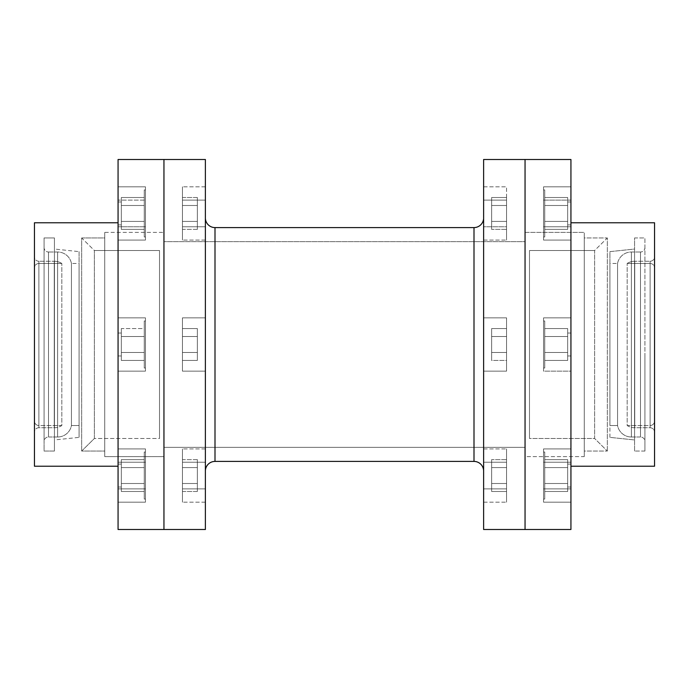 <?xml version="1.0" encoding="UTF-8"?>
<svg xmlns="http://www.w3.org/2000/svg" width="689" height="689" viewBox="0 0 689 689"><rect width="100%" height="100%" fill="white"/><g stroke="black" fill="none" stroke-linecap="round" stroke-linejoin="round"><path stroke-width="0.52" stroke-dasharray="3.44 2.58" d="M567.667 464.085L570.931 464.085L570.931 487.02L567.667 487.02L567.667 464.085L570.931 464.085L570.931 487.02L567.667 487.02L567.667 464.085L567.667 487.02L567.667 464.085L567.667 487.02L570.931 487.02L570.931 464.085L570.931 486.804L570.931 464.085L567.667 464.085L567.667 487.02L567.667 464.085L567.667 487.02L570.931 487.02L570.931 464.085L570.931 486.804L570.931 464.085L567.667 464.085M567.667 333.028L570.931 333.028L570.931 355.972L567.667 355.972L567.667 333.028L570.931 333.028L570.931 355.972L567.667 355.972L567.667 333.028L567.667 355.972L567.667 333.028L567.667 355.972L570.931 355.972L570.931 159.503L570.931 529.496L570.931 317.862L570.931 371.138L543.552 371.138L543.552 317.862L570.931 317.862L543.552 317.862L543.552 371.138L570.931 371.138L570.931 222.771L570.931 371.138L570.931 333.028L567.667 333.028L567.667 355.972L567.667 333.028L567.667 355.972L570.931 355.972L570.931 333.028L570.931 355.748L570.931 333.028L567.667 333.028M567.667 201.98L570.931 201.98L570.931 224.915L567.667 224.915L567.667 201.98L570.931 201.98L570.931 224.915L567.667 224.915L567.667 201.98L567.667 224.915L567.667 201.98L567.667 224.915L570.931 224.915L570.931 201.98L570.931 224.7L570.931 201.98L567.667 201.98L567.667 224.915L567.667 201.98L567.667 224.915L570.931 224.915L570.931 201.98L570.931 224.7L570.931 201.98L567.667 201.98M543.552 452.036L544.732 452.036L544.732 499.06L543.552 499.06L543.552 452.036L544.732 452.036L544.732 499.06L543.552 499.06L543.552 452.036L543.552 488.871L570.931 488.871L570.931 502.186L570.931 462.233L543.552 462.233L543.552 502.186L543.552 462.233L570.931 462.233L570.931 502.186L570.931 488.871L543.552 488.871L570.931 488.871L570.931 448.97L570.931 502.135L570.931 448.909L570.931 462.233L543.552 462.233L543.552 448.909L543.552 502.135L543.552 448.97L543.552 499.06L543.552 448.97L543.552 462.233L570.931 462.233L570.931 488.871L543.552 488.871L543.552 448.909L543.552 502.135L543.552 452.036L543.552 499.06L544.732 499.06L544.732 452.036L544.732 498.612L544.732 452.036L543.552 452.036L543.552 499.06L544.732 499.06L544.732 452.036L543.552 452.036M543.552 320.988L544.732 320.988L544.732 368.012L543.552 368.012L543.552 320.988L544.732 320.988L544.732 368.012L543.552 368.012L543.552 320.988L543.552 371.138L543.552 317.862L570.931 317.862L570.931 371.138L543.552 371.138L543.552 317.862L543.552 371.138L570.931 371.138L570.931 317.862L543.552 317.862L543.552 368.012L543.552 320.988L543.552 368.012L544.732 368.012L544.732 320.988L544.732 367.564L544.732 320.988L543.552 320.988L543.552 368.012L544.732 368.012L544.732 320.988L543.552 320.988M543.552 189.94L544.732 189.94L544.732 236.964L543.552 236.964L543.552 189.94L544.732 189.94L544.732 236.964L543.552 236.964L543.552 186.814L543.552 200.129L570.931 200.129L570.931 186.814L570.931 226.767L543.552 226.767L570.931 226.767L570.931 186.814L570.931 200.129L543.552 200.129L543.552 240.091L543.552 200.129L570.931 200.129L570.931 186.865L570.931 240.091L570.931 226.767L543.552 226.767L543.552 240.03L543.552 186.865L543.552 240.091L543.552 226.767L570.931 226.767L570.931 200.129L543.552 200.129L543.552 240.03L543.552 189.94L543.552 236.964L544.732 236.964L544.732 189.94L544.732 236.508L544.732 189.94L543.552 189.94L543.552 236.964L544.732 236.964L544.732 189.94L543.552 189.94M483.618 449.357L483.618 462.233L506.553 462.233L506.553 488.871L483.618 488.871L483.618 449.357L483.618 493.117L483.618 488.871L506.553 488.871L506.553 448.909L506.553 502.135L506.553 448.97L506.553 502.135L506.553 462.233L483.618 462.233L483.618 502.186L483.618 488.871L506.553 488.871L506.553 462.233L483.618 462.233L506.553 462.233L506.553 502.186L506.553 488.871L483.618 488.871L483.618 502.186L483.618 317.862L506.553 317.862L506.553 371.138L483.618 371.138L506.553 371.138L506.553 317.862L483.618 317.862L483.618 371.138L483.618 159.503L483.618 529.496L483.618 186.814L483.618 200.129L506.553 200.129L506.553 226.767L483.618 226.767L506.553 226.767L506.553 186.814L506.553 200.129L483.618 200.129L483.618 186.814L483.618 371.138L483.618 186.865L483.618 240.073L483.618 200.129L506.553 200.129L506.553 240.091L506.553 226.767L483.618 226.767L483.618 240.091L483.618 226.767L506.553 226.767L506.553 240.091L506.553 200.129L483.618 200.129L483.618 239.643M627.171 263.474L650.106 263.474L650.106 425.526L627.171 425.526L627.171 263.474L627.171 425.526A14.056 14.056 0 0 0 634.75 427.748L634.75 261.252A14.056 14.056 0 0 0 627.171 263.474A14.056 14.056 0 0 1 634.75 261.252L634.75 427.748L650.106 427.748A4.444 4.444 0 0 1 654.55 432.184L654.55 256.816A4.444 4.444 0 0 1 650.106 261.252L650.106 427.748L650.106 261.252L634.75 261.252L650.106 261.252L650.106 427.748L634.75 427.748L634.75 261.252L634.75 427.748A14.056 14.056 0 0 1 627.171 425.526L627.171 263.474L627.171 425.526L650.106 425.526L650.106 263.474A4.444 4.444 0 0 1 654.55 267.909L654.55 421.091A4.444 4.444 0 0 1 650.106 425.526A4.444 4.444 0 0 0 654.55 421.091L654.55 267.909A4.444 4.444 0 0 0 650.106 263.474L650.106 425.526L650.106 263.474L627.171 263.474M570.931 466.229L570.931 222.771L570.931 466.229M525.052 529.496L525.052 159.503M121.333 464.085L118.069 464.085L118.069 487.02L121.333 487.02L121.333 464.085L118.069 464.085L118.069 487.02L121.333 487.02L121.333 464.085L121.333 487.02L121.333 464.3L121.333 487.02L118.069 487.02L118.069 464.085L118.069 487.02L118.069 464.085L121.333 464.085L121.333 487.02L121.333 464.3L121.333 487.02L118.069 487.02L118.069 464.085L118.069 487.02L118.069 464.085L121.333 464.085M121.333 333.028L118.069 333.028L118.069 355.972L121.333 355.972L121.333 333.028L118.069 333.028L118.069 355.972L121.333 355.972L121.333 333.028L121.333 355.972L121.333 333.252L121.333 355.972L118.069 355.972L118.069 344.5L118.069 529.496L118.069 159.503L118.069 371.138L145.448 371.138L145.448 317.862L118.069 317.862L118.069 371.138L118.069 317.862L145.448 317.862L145.448 371.138L118.069 371.138L118.069 339.307L118.069 466.229L118.069 222.771L118.069 466.229L118.069 317.862L118.069 355.972L118.069 333.028L121.333 333.028L121.333 355.972L121.333 333.252L121.333 355.972L118.069 355.972L118.069 333.028L118.069 355.972L118.069 333.028L121.333 333.028M121.333 201.98L118.069 201.98L118.069 224.915L121.333 224.915L121.333 201.98L118.069 201.98L118.069 224.915L121.333 224.915L121.333 201.98L121.333 224.915L121.333 202.196L121.333 224.915L118.069 224.915L118.069 201.98L118.069 224.915L118.069 201.98L121.333 201.98L121.333 224.915L121.333 202.196L121.333 224.915L118.069 224.915L118.069 201.98L118.069 224.915L118.069 201.98L121.333 201.98M145.448 452.036L144.268 452.036L144.268 499.06L145.448 499.06L145.448 452.036L144.268 452.036L144.268 499.06L145.448 499.06L145.448 448.909L145.448 488.871L118.069 488.871L118.069 448.909L118.069 462.233L145.448 462.233L118.069 462.233L118.069 448.909L118.069 488.871L145.448 488.871L145.448 448.909L145.448 502.186L145.448 488.871L118.069 488.871L118.069 502.135L118.069 448.97L118.069 502.186L118.069 462.233L145.448 462.233L145.448 502.135L145.448 452.036L145.448 502.186L145.448 462.233L118.069 462.233L118.069 502.186L118.069 488.871L145.448 488.871L145.448 502.135L145.448 448.97L145.448 499.06L145.448 452.492L145.448 499.06L144.268 499.06L144.268 452.036L144.268 499.06L144.268 452.036L144.268 499.06L144.268 452.036L145.448 452.036L145.448 499.06L144.268 499.06L144.268 452.036L145.448 452.036M145.448 320.988L144.268 320.988L144.268 368.012L145.448 368.012L145.448 320.988L144.268 320.988L144.268 368.012L145.448 368.012L145.448 317.862L118.069 317.862L118.069 371.138L118.069 349.693L118.069 371.138L145.448 371.138L145.448 317.862L145.448 371.138L145.448 370.63L145.448 371.138L118.069 371.138L118.069 317.862L145.448 317.862L145.448 371.138L145.448 321.436L145.448 368.012L144.268 368.012L144.268 320.988L144.268 368.012L144.268 320.988L144.268 368.012L144.268 320.988L145.448 320.988L145.448 368.012L144.268 368.012L144.268 320.988L145.448 320.988M145.448 189.94L144.268 189.94L144.268 236.964L145.448 236.964L145.448 189.94L144.268 189.94L144.268 236.964L145.448 236.964L145.448 186.865L145.448 200.129L118.069 200.129L118.069 240.091L118.069 226.767L145.448 226.767L145.448 200.129L145.448 240.091L145.448 226.767L118.069 226.767L118.069 240.091L118.069 200.129L145.448 200.129L118.069 200.129L118.069 240.03L118.069 186.814L118.069 226.767L145.448 226.767L145.448 186.814L145.448 240.03L145.448 189.94L145.448 226.767L118.069 226.767L118.069 186.814L118.069 200.129L145.448 200.129L145.448 186.814L145.448 240.03L145.448 186.865L145.448 236.964L145.448 190.388L145.448 236.964L144.268 236.964L144.268 189.94L144.268 236.964L144.268 189.94L144.268 236.964L144.268 189.94L145.448 189.94L145.448 236.964L144.268 236.964L144.268 189.94L145.448 189.94M205.382 462.233L205.382 488.871L182.447 488.871L182.447 448.909L182.447 462.233L205.382 462.233L182.447 462.233L182.447 448.909L182.447 488.871L205.382 488.871L205.382 448.909L205.382 471.035A9.62 9.62 0 0 1 215.002 461.415L215.002 227.585A9.62 9.62 0 0 1 205.382 217.965L205.382 200.129L182.447 200.129L182.447 240.091L182.447 226.767L205.382 226.767L205.382 240.091L205.382 226.767L182.447 226.767L182.447 200.129L205.382 200.129L205.382 335.586L205.382 317.862L182.447 317.862L182.447 371.138L205.382 371.138L205.382 335.586L205.382 371.138L182.447 371.138L182.447 317.862L205.382 317.862L205.382 529.496L205.382 159.503L205.382 502.186L205.382 466.987L205.382 502.135L205.382 485.185L205.382 488.871L182.447 488.871L182.447 448.97L182.447 502.186L182.447 462.233L205.382 462.233L182.447 462.233L182.447 502.186L182.447 488.871L205.382 488.871L205.382 502.186L205.382 462.233M61.829 263.474L38.894 263.474L38.894 425.526L61.829 425.526L61.829 263.474L61.829 425.526A14.056 14.056 0 0 1 54.25 427.748L54.25 261.252A14.056 14.056 0 0 1 61.829 263.474A14.056 14.056 0 0 0 54.25 261.252L54.25 427.748L38.894 427.748A4.444 4.444 0 0 0 34.45 432.184L34.45 256.816A4.444 4.444 0 0 0 38.894 261.252L38.894 427.748L38.894 261.252L54.25 261.252L38.894 261.252L38.894 427.748L54.25 427.748L54.25 261.252L54.25 427.748A14.056 14.056 0 0 0 61.829 425.526L61.829 263.474L61.829 425.526L38.894 425.526L38.894 263.474A4.444 4.444 0 0 0 34.45 267.909L34.45 421.091A4.444 4.444 0 0 0 38.894 425.526A4.444 4.444 0 0 1 34.45 421.091L34.45 267.909A4.444 4.444 0 0 1 38.894 263.474L38.894 425.526L38.894 263.474L61.829 263.474M144.268 483.514L144.268 459.623L144.268 491.481L144.268 459.623L144.268 491.481L144.268 483.514L121.333 483.514L121.333 491.481L144.268 491.481L144.268 483.514L144.268 491.481L121.333 491.481L121.333 483.514L144.268 483.514L121.333 483.514L121.333 467.59L144.268 467.59L144.268 483.514L144.268 467.59L121.333 467.59L121.333 459.623L144.268 459.623L144.268 467.59L144.268 459.623L121.333 459.623L121.333 467.59L144.268 467.59L121.333 467.59L121.333 483.514L144.268 483.514L144.268 491.481L121.333 491.481L121.333 459.623L121.333 491.481L121.333 483.514L144.268 483.514L121.333 483.514L121.333 467.59L144.268 467.59L144.268 483.514L144.268 467.59L121.333 467.59L121.333 459.623L144.268 459.623L144.268 467.59L144.268 459.623L121.333 459.623L121.333 467.59L144.268 467.59L121.333 467.59L121.333 483.514L144.268 483.514L121.333 483.514L121.333 491.481L144.268 491.481L144.268 483.514M144.268 352.467L144.268 328.575L144.268 360.425L144.268 328.575L144.268 352.467L121.333 352.467L121.333 336.533L144.268 336.533L144.268 352.467L144.268 336.533L121.333 336.533L121.333 328.575L144.268 328.575L144.268 336.533L144.268 328.575L121.333 328.575L121.333 336.533L144.268 336.533L121.333 336.533L121.333 352.467L144.268 352.467L121.333 352.467L121.333 360.425L144.268 360.425L144.268 352.467L144.268 360.425L121.333 360.425L121.333 352.467L144.268 352.467L144.268 336.533L121.333 336.533L121.333 328.575L121.333 360.425L121.333 336.533L121.333 352.467L144.268 352.467L121.333 352.467L121.333 360.425L144.268 360.425L144.268 352.467L144.268 360.425L121.333 360.425L121.333 352.467L144.268 352.467L121.333 352.467L121.333 336.533L144.268 336.533L144.268 352.467M144.268 205.486L144.268 229.377L144.268 197.519L144.268 229.377L144.268 197.519L144.268 205.486L121.333 205.486L121.333 197.519L144.268 197.519L144.268 205.486L144.268 197.519L121.333 197.519L121.333 205.486L144.268 205.486L121.333 205.486L121.333 221.41L144.268 221.41L144.268 205.486L144.268 221.41L121.333 221.41L121.333 229.377L144.268 229.377L144.268 221.41L144.268 229.377L121.333 229.377L121.333 221.41L144.268 221.41L121.333 221.41L121.333 205.486L144.268 205.486L144.268 197.519L121.333 197.519L121.333 229.377L121.333 197.519L121.333 205.486L144.268 205.486L121.333 205.486L121.333 221.41L144.268 221.41L144.268 205.486L144.268 221.41L121.333 221.41L121.333 229.377L144.268 229.377L144.268 221.41L144.268 229.377L121.333 229.377L121.333 221.41L144.268 221.41L121.333 221.41L121.333 205.486L144.268 205.486L121.333 205.486L121.333 197.519L144.268 197.519L144.268 205.486M182.447 467.59L182.447 491.481L182.447 459.623L182.447 483.514L182.447 459.623L197.355 459.623L197.355 467.59L182.447 467.59L197.355 467.59L197.355 483.514L182.447 483.514L182.447 467.59L182.447 483.514L197.355 483.514L197.355 491.481L182.447 491.481L182.447 483.514L182.447 491.481L197.355 491.481L197.355 483.514L182.447 483.514L197.355 483.514L197.355 467.59L182.447 467.59L197.355 467.59L197.355 459.623L182.447 459.623L182.447 467.59L197.355 467.59L197.355 491.481L197.355 459.623L197.355 467.59L197.355 459.623L182.447 459.623L182.447 467.59L182.447 459.623L197.355 459.623L197.355 467.59L182.447 467.59L197.355 467.59L197.355 483.514L182.447 483.514L182.447 467.59L182.447 483.514L197.355 483.514L197.355 491.481L182.447 491.481L182.447 483.514L182.447 491.481L197.355 491.481L197.355 483.514L182.447 483.514L197.355 483.514L197.355 467.59L182.447 467.59M182.447 371.138L182.447 317.862L182.447 371.138L182.447 370.63L182.447 371.138L205.382 371.138L205.382 317.862L182.447 317.862L182.447 371.138L182.447 317.862L205.382 317.862L205.382 371.138L182.447 371.138M182.447 360.425L182.447 328.575L182.447 360.425L182.447 336.533L182.447 352.467L197.355 352.467L197.355 336.533L182.447 336.533L182.447 328.575L182.447 352.467L182.447 336.533L197.355 336.533L197.355 328.575L182.447 328.575L182.447 336.533L182.447 328.575L197.355 328.575L197.355 336.533L182.447 336.533L197.355 336.533L197.355 352.467L182.447 352.467L197.355 352.467L197.355 360.425L182.447 360.425L197.355 360.425L197.355 352.467L182.447 352.467L182.447 336.533L197.355 336.533L197.355 328.575L197.355 360.425L197.355 336.533L197.355 352.467L182.447 352.467L197.355 352.467L197.355 360.425L182.447 360.425L197.355 360.425L197.355 352.467L182.447 352.467L182.447 360.425M182.447 226.767L182.447 186.865L182.447 240.03L182.447 186.865L182.447 226.767L205.382 226.767L205.382 186.814L205.382 200.129L182.447 200.129L182.447 186.814L182.447 226.767L182.447 186.814L182.447 200.129L205.382 200.129L205.382 226.767L182.447 226.767M182.447 221.41L182.447 197.519L182.447 229.377L182.447 205.486L182.447 229.377L197.355 229.377L197.355 221.41L182.447 221.41L197.355 221.41L197.355 205.486L182.447 205.486L182.447 221.41L182.447 205.486L197.355 205.486L197.355 197.519L182.447 197.519L182.447 205.486L182.447 197.519L197.355 197.519L197.355 205.486L182.447 205.486L197.355 205.486L197.355 221.41L182.447 221.41L197.355 221.41L197.355 229.377L182.447 229.377L182.447 221.41L197.355 221.41L197.355 197.519L197.355 229.377L197.355 221.41L197.355 229.377L182.447 229.377L182.447 221.41L182.447 229.377L197.355 229.377L197.355 221.41L182.447 221.41L197.355 221.41L197.355 205.486L182.447 205.486L182.447 221.41L182.447 205.486L197.355 205.486L197.355 197.519L182.447 197.519L182.447 205.486L182.447 197.519L197.355 197.519L197.355 205.486L182.447 205.486L197.355 205.486L197.355 221.41L182.447 221.41M205.382 471.035L205.382 449.357M215.002 461.415L215.002 227.585M473.998 227.585L473.998 461.415L473.998 227.585A9.62 9.62 0 0 0 483.618 217.965M163.948 529.496L163.948 159.503L163.948 529.496M34.45 432.184L34.45 353.095L34.45 432.184A4.444 4.444 0 0 1 38.894 427.748L38.894 261.252A4.444 4.444 0 0 1 34.45 256.816L34.45 432.184M205.382 353.414L205.382 335.586M205.382 239.643L205.382 217.965M145.448 317.862L145.448 339.307L145.448 317.862M197.355 221.41L197.355 197.519L197.355 221.41M182.447 352.467L197.355 352.467L197.355 336.533L182.447 336.533L182.447 352.467M182.447 336.533L197.355 336.533L197.355 328.575L182.447 328.575L182.447 336.533L182.447 328.575L197.355 328.575L197.355 336.533L182.447 336.533M197.355 336.533L197.355 360.425L197.355 336.533M197.355 467.59L197.355 491.481L197.355 467.59M121.333 197.519L121.333 229.377L121.333 197.519M144.268 336.533L121.333 336.533L121.333 328.575L144.268 328.575L144.268 336.533L144.268 328.575L121.333 328.575L121.333 336.533L144.268 336.533M121.333 336.533L121.333 360.425L121.333 336.533M121.333 491.481L121.333 459.623L121.333 491.481M544.732 491.481L544.732 459.623L544.732 491.481L544.732 459.623L544.732 491.481L567.667 491.481L567.667 483.514L544.732 483.514L544.732 491.481L544.732 483.514L567.667 483.514L567.667 491.481L544.732 491.481L544.732 467.59L567.667 467.59L567.667 483.514L544.732 483.514L567.667 483.514L567.667 467.59L544.732 467.59L544.732 459.623L567.667 459.623L567.667 467.59L567.667 459.623L544.732 459.623L544.732 467.59L567.667 467.59L544.732 467.59L544.732 483.514L567.667 483.514L567.667 459.623L567.667 491.481L567.667 483.514L567.667 491.481L544.732 491.481L567.667 491.481L567.667 483.514L544.732 483.514L544.732 467.59L567.667 467.59L567.667 483.514L567.667 467.59L544.732 467.59L544.732 459.623L567.667 459.623L567.667 467.59L567.667 459.623L544.732 459.623L544.732 467.59L567.667 467.59L544.732 467.59L544.732 483.514L567.667 483.514L544.732 483.514L544.732 491.481M544.732 336.533L544.732 360.425L544.732 328.575L544.732 360.425L544.732 336.533L567.667 336.533L567.667 352.467L544.732 352.467L544.732 328.575L567.667 328.575L567.667 336.533L544.732 336.533L567.667 336.533L567.667 328.575L544.732 328.575L544.732 352.467L567.667 352.467L567.667 336.533L544.732 336.533L544.732 360.425L567.667 360.425L567.667 352.467L544.732 352.467L567.667 352.467L567.667 360.425L544.732 360.425L544.732 352.467L567.667 352.467L567.667 360.425L567.667 328.575L567.667 352.467L567.667 336.533L544.732 336.533L567.667 336.533L567.667 352.467L544.732 352.467L544.732 360.425L567.667 360.425L567.667 352.467L567.667 360.425L544.732 360.425L544.732 352.467L567.667 352.467L544.732 352.467L544.732 328.575L567.667 328.575L567.667 336.533L544.732 336.533L567.667 336.533L567.667 328.575L544.732 328.575L544.732 336.533M544.732 197.519L544.732 229.377L544.732 197.519L544.732 229.377L544.732 197.519L567.667 197.519L567.667 205.486L544.732 205.486L544.732 197.519L544.732 205.486L567.667 205.486L567.667 197.519L544.732 197.519L544.732 221.41L567.667 221.41L567.667 205.486L544.732 205.486L567.667 205.486L567.667 221.41L544.732 221.41L544.732 229.377L567.667 229.377L567.667 221.41L567.667 229.377L544.732 229.377L544.732 221.41L567.667 221.41L544.732 221.41L544.732 205.486L567.667 205.486L567.667 229.377L567.667 197.519L567.667 205.486L567.667 197.519L544.732 197.519L567.667 197.519L567.667 205.486L544.732 205.486L544.732 221.41L567.667 221.41L567.667 205.486L567.667 221.41L544.732 221.41L544.732 229.377L567.667 229.377L567.667 221.41L567.667 229.377L544.732 229.377L544.732 221.41L567.667 221.41L544.732 221.41L544.732 205.486L567.667 205.486L544.732 205.486L544.732 197.519M506.553 459.623L506.553 491.481L506.553 459.623L506.553 491.481L506.553 459.623L506.553 467.59L491.645 467.59L491.645 459.623L506.553 459.623L491.645 459.623L491.645 467.59L506.553 467.59L506.553 483.514L491.645 483.514L491.645 467.59L491.645 483.514L506.553 483.514L506.553 491.481L491.645 491.481L491.645 483.514L491.645 491.481L506.553 491.481L506.553 483.514L491.645 483.514L506.553 483.514L506.553 467.59L491.645 467.59L506.553 467.59L506.553 459.623L491.645 459.623L491.645 491.481L491.645 459.623L491.645 467.59L506.553 467.59L506.553 459.623L506.553 467.59L491.645 467.59L491.645 459.623L506.553 459.623M506.553 317.862L506.553 371.138L506.553 317.862L506.553 371.138L506.553 318.37L506.553 371.138L483.618 371.138L483.618 317.862L506.553 317.862L483.618 317.862L483.618 371.138L506.553 371.138L506.553 317.862M506.553 352.467L506.553 328.575L506.553 360.425L506.553 328.575L506.553 352.467L506.553 336.533L491.645 336.533L491.645 352.467L506.553 352.467L491.645 352.467L491.645 336.533L506.553 336.533L506.553 328.575L491.645 328.575L491.645 336.533L491.645 328.575L506.553 328.575L506.553 336.533L491.645 336.533L506.553 336.533L506.553 360.425L491.645 360.425L491.645 352.467L506.553 352.467L491.645 352.467L491.645 360.425L506.553 360.425L506.553 352.467L491.645 352.467L491.645 360.425L491.645 328.575L491.645 352.467L491.645 336.533L506.553 336.533L506.553 360.425L491.645 360.425L491.645 352.467L506.553 352.467L491.645 352.467L491.645 360.425L506.553 360.425L506.553 336.533L491.645 336.533L491.645 352.467L506.553 352.467M506.553 229.377L506.553 197.519L506.553 229.377L506.553 197.519L506.553 229.377L506.553 221.41L491.645 221.41L491.645 229.377L506.553 229.377L491.645 229.377L491.645 221.41L506.553 221.41L506.553 205.486L491.645 205.486L491.645 221.41L491.645 205.486L506.553 205.486L506.553 197.519L491.645 197.519L491.645 205.486L491.645 197.519L506.553 197.519L506.553 205.486L491.645 205.486L506.553 205.486L506.553 221.41L491.645 221.41L506.553 221.41L506.553 229.377L491.645 229.377L491.645 197.519L491.645 229.377L491.645 221.41L506.553 221.41L506.553 229.377L506.553 221.41L491.645 221.41L491.645 229.377L506.553 229.377M483.618 493.117L483.618 466.987L483.618 493.117M483.618 485.185L483.618 461.578L483.618 485.185M654.55 256.816L654.55 432.184A4.444 4.444 0 0 0 650.106 427.748L650.106 261.252A4.444 4.444 0 0 0 654.55 256.816M483.618 335.586L483.618 353.414M543.552 371.138L543.552 349.693L543.552 371.138M506.553 205.486L491.645 205.486L491.645 221.41L506.553 221.41L506.553 197.519L491.645 197.519L491.645 205.486L506.553 205.486L491.645 205.486L491.645 197.519L506.553 197.519L506.553 221.41L491.645 221.41L491.645 205.486L506.553 205.486M491.645 229.377L491.645 197.519L491.645 229.377M506.553 328.575L491.645 328.575L491.645 336.533L506.553 336.533L506.553 328.575L506.553 336.533L491.645 336.533L491.645 328.575L506.553 328.575M491.645 352.467L491.645 328.575L491.645 352.467M506.553 483.514L491.645 483.514L491.645 467.59L506.553 467.59L506.553 491.481L491.645 491.481L491.645 483.514L506.553 483.514L491.645 483.514L491.645 491.481L506.553 491.481L506.553 467.59L491.645 467.59L491.645 483.514L506.553 483.514M491.645 459.623L491.645 491.481L491.645 459.623M567.667 205.486L567.667 229.377L567.667 205.486M567.667 352.467L567.667 328.575L567.667 352.467M567.667 483.514L567.667 459.623L567.667 483.514M525.052 241.641L525.052 447.359L163.948 447.359L163.948 241.641L525.052 241.641L525.052 242.14L525.052 241.641L163.948 241.641L163.948 344.5L163.948 232.391L163.948 456.609L104.745 456.609L104.745 232.391L163.948 232.391L104.745 232.391L104.745 456.609L104.745 232.391L104.745 456.609L163.948 456.609L163.948 232.391L163.948 447.359L163.948 241.641L163.948 447.359L525.052 447.359L525.052 344.5L525.052 456.609L584.255 456.609L584.255 232.391L525.052 232.391L525.052 456.609L525.052 232.391L584.255 232.391L584.255 456.609L584.255 232.934L584.255 456.609L525.052 456.609L525.052 241.641M81.664 451.054L81.664 237.946L104.745 237.946L104.745 451.054L81.664 451.054L94.384 438.48L94.384 250.52L81.664 237.946L81.664 451.054L81.664 237.946L94.384 250.52L94.384 438.48L159.503 438.48L159.503 250.52L94.384 250.52L159.503 250.52L159.503 438.48L159.503 250.52L159.503 438.48L94.384 438.48L94.384 250.52L94.384 438.48L81.664 451.054L104.745 451.054L104.745 237.946L81.664 237.946L81.664 451.054M607.336 451.054L607.336 237.946L584.255 237.946L584.255 451.054L607.336 451.054L594.616 438.48L594.616 250.52L607.336 237.946L607.336 451.054L607.336 237.946L594.616 250.52L594.616 438.48L529.496 438.48L529.496 250.52L594.616 250.52L529.496 250.52L529.496 438.48L529.496 250.977L529.496 438.48L594.616 438.48L594.616 250.52L594.616 438.48L607.336 451.054L584.255 451.054L584.255 237.946L607.336 237.946L607.336 451.054M584.255 237.946L584.255 451.054L584.255 237.946M525.052 232.391L525.052 333.51L525.052 232.391M104.745 451.054L104.745 237.946L104.745 451.054M163.948 456.609L163.948 355.49L163.948 456.609M57.626 252.002L57.626 436.998A14.056 14.056 0 0 0 71.449 425.526L71.449 263.474A14.056 14.056 0 0 0 57.626 252.002L48.506 252.002L48.506 436.998L57.626 436.998L57.626 252.002L57.626 436.998L48.506 436.998L48.506 252.002A4.444 4.444 0 0 1 44.07 247.566L44.07 441.434A4.444 4.444 0 0 1 48.506 436.998A4.444 4.444 0 0 0 44.07 441.434L44.07 237.946L54.431 237.946L54.431 451.054L44.07 451.054L44.07 247.566A4.444 4.444 0 0 0 48.506 252.002L48.506 436.998L48.506 252.002L57.626 252.002A14.056 14.056 0 0 1 71.449 263.474L71.449 425.526L79.071 425.526L79.071 263.474L71.449 263.474L79.071 263.474L79.071 437.369L54.431 439.961L54.431 249.039L79.071 251.631L79.071 437.369L79.071 263.474L79.071 425.526L71.449 425.526L71.449 263.474L71.449 425.526A14.056 14.056 0 0 1 57.626 436.998L57.626 252.002M79.071 251.631L79.071 335.397L79.071 251.631L54.431 249.039L54.431 439.961L79.071 437.369L79.071 251.631M54.431 237.946L54.431 451.054L54.431 237.946L44.07 237.946L44.07 451.054L54.431 451.054L54.431 237.946M54.431 439.961L54.431 249.039L54.431 439.961M631.374 252.002L631.374 436.998A14.056 14.056 0 0 1 617.551 425.526L617.551 263.474A14.056 14.056 0 0 1 631.374 252.002L640.494 252.002L640.494 436.998L631.374 436.998L631.374 252.002L631.374 436.998L640.494 436.998L640.494 252.002A4.444 4.444 0 0 0 644.93 247.566L644.93 441.434A4.444 4.444 0 0 0 640.494 436.998A4.444 4.444 0 0 1 644.93 441.434L644.93 237.946L634.569 237.946L634.569 451.054L644.93 451.054L644.93 247.566A4.444 4.444 0 0 1 640.494 252.002L640.494 436.998L640.494 252.002L631.374 252.002A14.056 14.056 0 0 0 617.551 263.474L617.551 425.526L609.929 425.526L609.929 263.474L617.551 263.474L609.929 263.474L609.929 425.526L609.929 251.631L609.929 437.369L634.569 439.961L634.569 249.039L609.929 251.631L609.929 425.526L617.551 425.526L617.551 263.474L617.551 425.526A14.056 14.056 0 0 0 631.374 436.998L631.374 252.002M609.929 437.369L609.929 251.631L634.569 249.039L634.569 439.961L609.929 437.369M634.569 451.054L634.569 237.946L634.569 451.054L634.569 237.946L644.93 237.946L644.93 451.054L644.93 354.947L644.93 451.054L634.569 451.054M634.569 249.039L634.569 439.961L634.569 249.039M543.552 502.186L570.931 502.186L543.552 502.186M483.618 502.186L506.553 502.186L483.618 502.186M543.552 186.814L570.931 186.814L543.552 186.814M483.618 186.814L506.553 186.814L483.618 186.814M145.448 448.909L118.069 448.909L145.448 448.909M205.382 448.909L182.447 448.909L205.382 448.909M145.448 240.091L118.069 240.091L145.448 240.091M205.382 240.091L182.447 240.091L205.382 240.091M205.382 186.814L182.447 186.814L205.382 186.814M145.448 186.814L118.069 186.814L145.448 186.814M205.382 502.186L182.447 502.186L205.382 502.186M145.448 502.186L118.069 502.186L145.448 502.186M483.618 240.091L506.553 240.091L483.618 240.091M543.552 240.091L570.931 240.091L543.552 240.091M483.618 448.909L506.553 448.909L483.618 448.909M543.552 448.909L570.931 448.909L543.552 448.909"/><path stroke-width="1.03" d="M483.618 239.643L483.618 335.586M483.618 353.414L483.618 449.357M483.618 471.035A9.62 9.62 0 0 0 473.998 461.415L473.998 227.585A9.62 9.62 0 0 0 483.54 219.188M570.931 222.771L654.55 222.771L570.931 222.771M654.55 466.229L570.931 466.229L654.55 466.229L654.55 222.771L654.55 466.229M570.931 529.496L483.618 529.496L570.931 529.496L570.931 159.503L570.931 529.496M525.052 159.503L570.931 159.503L483.618 159.503L525.052 159.503L525.052 529.496M118.069 222.771L34.45 222.771L34.45 466.229L118.069 466.229L34.45 466.229L34.45 222.771L118.069 222.771M163.948 159.503L118.069 159.503L118.069 529.496L163.948 529.496L163.948 159.503L163.948 529.496L205.382 529.496L205.382 159.503L163.948 159.503L205.382 159.503L205.382 529.496L118.069 529.496L118.069 159.503L163.948 159.503M483.54 469.812A9.62 9.62 0 0 0 473.998 461.415L215.002 461.415L473.998 461.415L473.998 227.585L215.002 227.585L215.002 461.415A9.62 9.62 0 0 0 205.382 471.035M205.382 217.965A9.62 9.62 0 0 0 215.002 227.585L473.998 227.585M215.002 227.585L215.002 461.415M205.382 449.357L205.382 353.414M205.382 335.586L205.382 239.643M483.618 159.503L483.618 529.496L483.618 159.503"/></g></svg>
